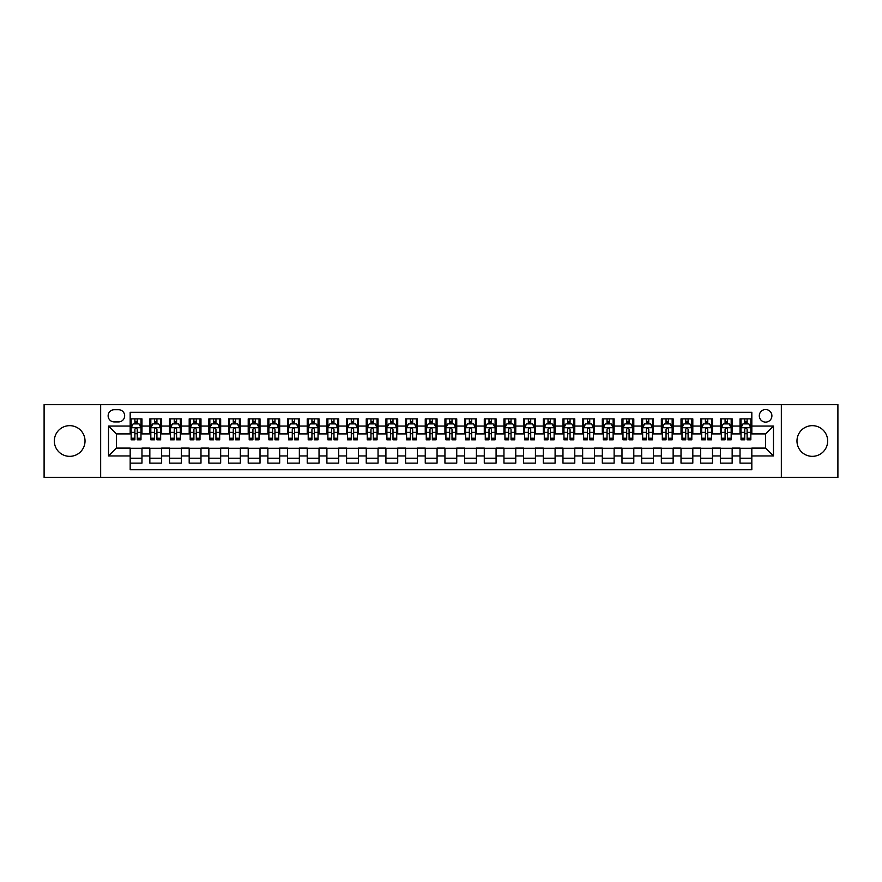 <?xml version="1.0" encoding="UTF-8"?>
<svg xmlns="http://www.w3.org/2000/svg" width="882" height="882" viewBox="0 0 882 882"><rect width="100%" height="100%" fill="white"/><g stroke="black" fill="none" stroke-linecap="round" stroke-linejoin="round"><path stroke-width="1.32" d="M812.322 425.653A15.347 15.347 0 0 0 796.975 441A15.347 15.347 0 0 0 812.322 456.347A15.347 15.347 0 0 0 827.669 441A15.347 15.347 0 0 0 812.322 425.653M69.678 425.653A15.347 15.347 0 0 0 54.331 441A15.347 15.347 0 0 0 69.678 456.347A15.347 15.347 0 0 0 85.025 441A15.347 15.347 0 0 0 69.678 425.653M765.598 409.524A6.295 6.295 0 0 0 759.303 415.819A6.295 6.295 0 0 0 765.598 422.114A6.295 6.295 0 0 0 771.893 415.819A6.295 6.295 0 0 0 765.598 409.524M781.342 477.394L837.9 477.394L837.9 404.606L781.342 404.606L781.342 477.394L100.658 477.394L100.658 404.606L44.1 404.606L44.1 477.394L100.658 477.394M751.828 418.873L740.031 418.873L740.031 426.05L732.159 426.05L732.159 433.922L740.031 433.922L740.031 426.05M732.159 426.05L732.159 418.873L720.351 418.873L720.351 426.05L712.491 426.05L712.491 433.922L720.351 433.922L720.351 426.05M712.491 426.05L712.491 418.873L700.683 418.873L700.683 426.05L692.811 426.05L692.811 433.922L700.683 433.922L700.683 426.05M692.811 426.05L692.811 418.873L681.014 418.873L681.014 426.05L673.142 426.05L673.142 433.922L681.014 433.922L681.014 426.05M673.142 426.05L673.142 418.873L661.335 418.873L661.335 426.05L653.463 426.05L653.463 433.922L661.335 433.922L661.335 426.05M653.463 426.05L653.463 418.873L641.666 418.873L641.666 426.05L633.794 426.05L633.794 433.922L641.666 433.922L641.666 426.05M633.794 426.05L633.794 418.873L621.986 418.873L621.986 426.05L614.126 426.05L614.126 433.922L621.986 433.922L621.986 426.05M614.126 426.05L614.126 418.873L602.318 418.873L602.318 426.05L594.446 426.05L594.446 433.922L602.318 433.922L602.318 426.05M594.446 426.05L594.446 418.873L582.649 418.873L582.649 426.05L574.777 426.05L574.777 433.922L582.649 433.922L582.649 426.05M574.777 426.05L574.777 418.873L562.97 418.873L562.97 426.05L555.098 426.05L555.098 433.922L562.97 433.922L562.97 426.05M555.098 426.05L555.098 418.873L543.301 418.873L543.301 426.05L535.429 426.05L535.429 433.922L543.301 433.922L543.301 426.05M535.429 426.05L535.429 418.873L523.621 418.873L523.621 426.05L515.761 426.05L515.761 433.922L523.621 433.922L523.621 426.05M515.761 426.05L515.761 418.873L503.953 418.873L503.953 426.05L496.081 426.05L496.081 433.922L503.953 433.922L503.953 426.05M496.081 426.05L496.081 418.873L484.284 418.873L484.284 426.05L476.412 426.05L476.412 433.922L484.284 433.922L484.284 426.05M476.412 426.05L476.412 418.873L464.605 418.873L464.605 426.05L456.744 426.05L456.744 433.922L464.605 433.922L464.605 426.05M456.744 426.05L456.744 418.873L444.936 418.873L444.936 426.05L437.064 426.05L437.064 433.922L444.936 433.922L444.936 426.05M437.064 426.05L437.064 418.873L425.256 418.873L425.256 426.05L417.395 426.05L417.395 433.922L425.256 433.922L425.256 426.05M417.395 426.05L417.395 418.873L405.588 418.873L405.588 426.05L397.716 426.05L397.716 433.922L405.588 433.922L405.588 426.05M397.716 426.05L397.716 418.873L385.919 418.873L385.919 426.05L378.047 426.05L378.047 433.922L385.919 433.922L385.919 426.05M378.047 426.05L378.047 418.873L366.239 418.873L366.239 426.05L358.379 426.05L358.379 433.922L366.239 433.922L366.239 426.05M358.379 426.05L358.379 418.873L346.571 418.873L346.571 426.05L338.699 426.05L338.699 433.922L346.571 433.922L346.571 426.05M338.699 426.05L338.699 418.873L326.902 418.873L326.902 426.05L319.03 426.05L319.03 433.922L326.902 433.922L326.902 426.05M319.03 426.05L319.03 418.873L307.223 418.873L307.223 426.05L299.351 426.05L299.351 433.922L307.223 433.922L307.223 426.05M299.351 426.05L299.351 418.873L287.554 418.873L287.554 426.05L279.682 426.05L279.682 433.922L287.554 433.922L287.554 426.05M279.682 426.05L279.682 418.873L267.874 418.873L267.874 426.05L260.014 426.05L260.014 433.922L267.874 433.922L267.874 426.05M260.014 426.05L260.014 418.873L248.206 418.873L248.206 426.05L240.334 426.05L240.334 433.922L248.206 433.922L248.206 426.05M240.334 426.05L240.334 418.873L228.537 418.873L228.537 426.05L220.665 426.05L220.665 433.922L228.537 433.922L228.537 426.05M220.665 426.05L220.665 418.873L208.858 418.873L208.858 426.05L200.986 426.05L200.986 433.922L208.858 433.922L208.858 426.05M200.986 426.05L200.986 418.873L189.189 418.873L189.189 426.05L181.317 426.05L181.317 433.922L189.189 433.922L189.189 426.05M181.317 426.05L181.317 418.873L169.509 418.873L169.509 426.05L161.649 426.05L161.649 433.922L169.509 433.922L169.509 426.05M161.649 426.05L161.649 418.873L149.841 418.873L149.841 433.922L141.969 433.922L141.969 418.873L130.172 418.873M130.172 463.127L141.969 463.127L141.969 448.078L149.841 448.078L149.841 463.127L161.649 463.127L161.649 448.078L169.509 448.078L169.509 455.95L161.649 455.95M169.509 455.95L169.509 463.127L181.317 463.127L181.317 448.078L189.189 448.078L189.189 455.95L181.317 455.95M189.189 455.95L189.189 463.127L200.986 463.127L200.986 448.078L208.858 448.078L208.858 455.95L200.986 455.95M208.858 455.95L208.858 463.127L220.665 463.127L220.665 448.078L228.537 448.078L228.537 455.95L220.665 455.95M228.537 455.95L228.537 463.127L240.334 463.127L240.334 448.078L248.206 448.078L248.206 455.95L240.334 455.95M248.206 455.95L248.206 463.127L260.014 463.127L260.014 448.078L267.874 448.078L267.874 455.95L260.014 455.95M267.874 455.95L267.874 463.127L279.682 463.127L279.682 448.078L287.554 448.078L287.554 455.95L279.682 455.95M287.554 455.95L287.554 463.127L299.351 463.127L299.351 448.078L307.223 448.078L307.223 455.95L299.351 455.95M307.223 455.95L307.223 463.127L319.03 463.127L319.03 448.078L326.902 448.078L326.902 455.95L319.03 455.95M326.902 455.95L326.902 463.127L338.699 463.127L338.699 448.078L346.571 448.078L346.571 455.95L338.699 455.95M346.571 455.95L346.571 463.127L358.379 463.127L358.379 448.078L366.239 448.078L366.239 455.95L358.379 455.95M366.239 455.95L366.239 463.127L378.047 463.127L378.047 448.078L385.919 448.078L385.919 455.95L378.047 455.95M385.919 455.95L385.919 463.127L397.716 463.127L397.716 448.078L405.588 448.078L405.588 455.95L397.716 455.95M405.588 455.95L405.588 463.127L417.395 463.127L417.395 448.078L425.256 448.078L425.256 455.95L417.395 455.95M425.256 455.95L425.256 463.127L437.064 463.127L437.064 448.078L444.936 448.078L444.936 455.95L437.064 455.95M444.936 455.95L444.936 463.127L456.744 463.127L456.744 448.078L464.605 448.078L464.605 455.95L456.744 455.95M464.605 455.95L464.605 463.127L476.412 463.127L476.412 448.078L484.284 448.078L484.284 455.95L476.412 455.95M484.284 455.95L484.284 463.127L496.081 463.127L496.081 448.078L503.953 448.078L503.953 455.95L496.081 455.95M503.953 455.95L503.953 463.127L515.761 463.127L515.761 448.078L523.621 448.078L523.621 455.95L515.761 455.95M523.621 455.95L523.621 463.127L535.429 463.127L535.429 448.078L543.301 448.078L543.301 455.95L535.429 455.95M543.301 455.95L543.301 463.127L555.098 463.127L555.098 448.078L562.97 448.078L562.97 455.95L555.098 455.95M562.97 455.95L562.97 463.127L574.777 463.127L574.777 448.078L582.649 448.078L582.649 455.95L574.777 455.95M582.649 455.95L582.649 463.127L594.446 463.127L594.446 448.078L602.318 448.078L602.318 455.95L594.446 455.95M602.318 455.95L602.318 463.127L614.126 463.127L614.126 448.078L621.986 448.078L621.986 455.95L614.126 455.95M621.986 455.95L621.986 463.127L633.794 463.127L633.794 448.078L641.666 448.078L641.666 455.95L633.794 455.95M641.666 455.95L641.666 463.127L653.463 463.127L653.463 448.078L661.335 448.078L661.335 455.95L653.463 455.95M661.335 455.95L661.335 463.127L673.142 463.127L673.142 448.078L681.014 448.078L681.014 455.95L673.142 455.95M681.014 455.95L681.014 463.127L692.811 463.127L692.811 448.078L700.683 448.078L700.683 455.95L692.811 455.95M700.683 455.95L700.683 463.127L712.491 463.127L712.491 448.078L720.351 448.078L720.351 455.95L712.491 455.95M720.351 455.95L720.351 463.127L732.159 463.127L732.159 448.078L740.031 448.078L740.031 455.95L732.159 455.95M114.23 421.916L118.563 421.916A6.097 6.097 0 0 0 124.66 415.819A6.097 6.097 0 0 0 118.563 409.722L114.23 409.722A6.097 6.097 0 0 0 108.133 415.819A6.097 6.097 0 0 0 114.23 421.916M781.342 404.606L100.658 404.606M751.828 426.05L751.828 412.28L130.172 412.28L130.172 433.922L116.402 433.922L116.402 448.078L130.172 448.078L130.172 469.72L751.828 469.72L751.828 448.078L765.598 448.078L765.598 433.922L751.828 433.922L751.828 426.05L773.47 426.05L773.47 455.95L751.828 455.95M130.172 455.95L108.53 455.95L108.53 426.05L130.172 426.05M740.031 455.95L740.031 463.127L751.828 463.127M130.172 423.79L131.153 423.79M134.891 423.79L137.25 423.79M140.988 423.79L141.969 423.79M130.172 433.724L131.153 433.724M134.891 433.724L137.25 433.724M140.988 433.724L141.969 433.724M130.172 448.277L141.969 448.277M130.172 458.21L141.969 458.21M149.841 433.724L150.822 433.724M154.559 433.724L156.919 433.724M160.656 433.724L161.649 433.724M149.841 423.79L150.822 423.79M154.559 423.79L156.919 423.79M160.656 423.79L161.649 423.79M149.841 448.277L161.649 448.277M149.841 458.21L161.649 458.21M169.509 448.277L181.317 448.277M169.509 458.21L181.317 458.21M169.509 423.79L170.502 423.79M174.239 423.79L176.598 423.79M180.336 423.79L181.317 423.79M169.509 433.724L170.502 433.724M174.239 433.724L176.598 433.724M180.336 433.724L181.317 433.724M189.189 448.277L200.986 448.277M189.189 458.21L200.986 458.21M189.189 423.79L190.17 423.79M193.908 423.79L196.267 423.79M200.005 423.79L200.986 423.79M189.189 433.724L190.17 433.724M193.908 433.724L196.267 433.724M200.005 433.724L200.986 433.724M208.858 448.277L220.665 448.277M208.858 458.21L220.665 458.21M208.858 423.79L209.839 423.79M213.576 423.79L215.947 423.79M219.684 423.79L220.665 423.79M208.858 433.724L209.839 433.724M213.576 433.724L215.947 433.724M219.684 433.724L220.665 433.724M228.537 448.277L240.334 448.277M228.537 458.21L240.334 458.21M228.537 423.79L229.518 423.79M233.256 423.79L235.615 423.79M239.353 423.79L240.334 423.79M228.537 433.724L229.518 433.724M233.256 433.724L235.615 433.724M239.353 433.724L240.334 433.724M248.206 448.277L260.014 448.277M248.206 458.21L260.014 458.21M248.206 423.79L249.187 423.79M252.925 423.79L255.284 423.79M259.021 423.79L260.014 423.79M248.206 433.724L249.187 433.724M252.925 433.724L255.284 433.724M259.021 433.724L260.014 433.724M267.874 448.277L279.682 448.277M267.874 458.21L279.682 458.21M267.874 423.79L268.867 423.79M272.604 423.79L274.964 423.79M278.701 423.79L279.682 423.79M267.874 433.724L268.867 433.724M272.604 433.724L274.964 433.724M278.701 433.724L279.682 433.724M287.554 448.277L299.351 448.277M287.554 458.21L299.351 458.21M287.554 423.79L288.535 423.79M292.273 423.79L294.632 423.79M298.37 423.79L299.351 423.79M287.554 433.724L288.535 433.724M292.273 433.724L294.632 433.724M298.37 433.724L299.351 433.724M307.223 448.277L319.03 448.277M307.223 458.21L319.03 458.21M307.223 423.79L308.204 423.79M311.941 423.79L314.312 423.79M318.049 423.79L319.03 423.79M307.223 433.724L308.204 433.724M311.941 433.724L314.312 433.724M318.049 433.724L319.03 433.724M326.902 448.277L338.699 448.277M326.902 458.21L338.699 458.21M326.902 423.79L327.883 423.79M331.621 423.79L333.98 423.79M337.718 423.79L338.699 423.79M326.902 433.724L327.883 433.724M331.621 433.724L333.98 433.724M337.718 433.724L338.699 433.724M346.571 448.277L358.379 448.277M346.571 458.21L358.379 458.21M346.571 423.79L347.552 423.79M351.29 423.79L353.649 423.79M357.386 423.79L358.379 423.79M346.571 433.724L347.552 433.724M351.29 433.724L353.649 433.724M357.386 433.724L358.379 433.724M366.239 448.277L378.047 448.277M366.239 458.21L378.047 458.21M366.239 423.79L367.232 423.79M370.969 423.79L373.329 423.79M377.066 423.79L378.047 423.79M366.239 433.724L367.232 433.724M370.969 433.724L373.329 433.724M377.066 433.724L378.047 433.724M385.919 448.277L397.716 448.277M385.919 458.21L397.716 458.21M385.919 423.79L386.9 423.79M390.638 423.79L392.997 423.79M396.735 423.79L397.716 423.79M385.919 433.724L386.9 433.724M390.638 433.724L392.997 433.724M396.735 433.724L397.716 433.724M405.588 448.277L417.395 448.277M405.588 458.21L417.395 458.21M405.588 423.79L406.569 423.79M410.306 423.79L412.666 423.79M416.414 423.79L417.395 423.79M405.588 433.724L406.569 433.724M410.306 433.724L412.666 433.724M416.414 433.724L417.395 433.724M425.256 448.277L437.064 448.277M425.256 458.21L437.064 458.21M425.256 423.79L426.249 423.79M429.986 423.79L432.345 423.79M436.083 423.79L437.064 423.79M425.256 433.724L426.249 433.724M429.986 433.724L432.345 433.724M436.083 433.724L437.064 433.724M444.936 448.277L456.744 448.277M444.936 458.21L456.744 458.21M444.936 423.79L445.917 423.79M449.655 423.79L452.014 423.79M455.751 423.79L456.744 423.79M444.936 433.724L445.917 433.724M449.655 433.724L452.014 433.724M455.751 433.724L456.744 433.724M464.605 448.277L476.412 448.277M464.605 458.21L476.412 458.21M464.605 423.79L465.586 423.79M469.334 423.79L471.694 423.79M475.431 423.79L476.412 423.79M464.605 433.724L465.586 433.724M469.334 433.724L471.694 433.724M475.431 433.724L476.412 433.724M484.284 448.277L496.081 448.277M484.284 458.21L496.081 458.21M484.284 423.79L485.265 423.79M489.003 423.79L491.362 423.79M495.1 423.79L496.081 423.79M484.284 433.724L485.265 433.724M489.003 433.724L491.362 433.724M495.1 433.724L496.081 433.724M503.953 448.277L515.761 448.277M503.953 458.21L515.761 458.21M503.953 423.79L504.934 423.79M508.671 423.79L511.031 423.79M514.768 423.79L515.761 423.79M503.953 433.724L504.934 433.724M508.671 433.724L511.031 433.724M514.768 433.724L515.761 433.724M523.621 448.277L535.429 448.277M523.621 458.21L535.429 458.21M523.621 423.79L524.614 423.79M528.351 423.79L530.71 423.79M534.448 423.79L535.429 423.79M523.621 433.724L524.614 433.724M528.351 433.724L530.71 433.724M534.448 433.724L535.429 433.724M543.301 448.277L555.098 448.277M543.301 458.21L555.098 458.21M543.301 423.79L544.282 423.79M548.02 423.79L550.379 423.79M554.117 423.79L555.098 423.79M543.301 433.724L544.282 433.724M548.02 433.724L550.379 433.724M554.117 433.724L555.098 433.724M562.97 448.277L574.777 448.277M562.97 458.21L574.777 458.21M562.97 423.79L563.951 423.79M567.688 423.79L570.059 423.79M573.796 423.79L574.777 423.79M562.97 433.724L563.951 433.724M567.688 433.724L570.059 433.724M573.796 433.724L574.777 433.724M582.649 448.277L594.446 448.277M582.649 458.21L594.446 458.21M582.649 423.79L583.63 423.79M587.368 423.79L589.727 423.79M593.465 423.79L594.446 423.79M582.649 433.724L583.63 433.724M587.368 433.724L589.727 433.724M593.465 433.724L594.446 433.724M602.318 448.277L614.126 448.277M602.318 458.21L614.126 458.21M602.318 423.79L603.299 423.79M607.037 423.79L609.396 423.79M613.133 423.79L614.126 423.79M602.318 433.724L603.299 433.724M607.037 433.724L609.396 433.724M613.133 433.724L614.126 433.724M621.986 448.277L633.794 448.277M621.986 458.21L633.794 458.21M621.986 423.79L622.979 423.79M626.716 423.79L629.075 423.79M632.813 423.79L633.794 423.79M621.986 433.724L622.979 433.724M626.716 433.724L629.075 433.724M632.813 433.724L633.794 433.724M641.666 448.277L653.463 448.277M641.666 458.21L653.463 458.21M641.666 423.79L642.647 423.79M646.385 423.79L648.744 423.79M652.482 423.79L653.463 423.79M641.666 433.724L642.647 433.724M646.385 433.724L648.744 433.724M652.482 433.724L653.463 433.724M661.335 448.277L673.142 448.277M661.335 458.21L673.142 458.21M661.335 423.79L662.316 423.79M666.053 423.79L668.424 423.79M672.161 423.79L673.142 423.79M661.335 433.724L662.316 433.724M666.053 433.724L668.424 433.724M672.161 433.724L673.142 433.724M681.014 448.277L692.811 448.277M681.014 458.21L692.811 458.21M681.014 423.79L681.995 423.79M685.733 423.79L688.092 423.79M691.83 423.79L692.811 423.79M681.014 433.724L681.995 433.724M685.733 433.724L688.092 433.724M691.83 433.724L692.811 433.724M700.683 448.277L712.491 448.277M700.683 458.21L712.491 458.21M700.683 423.79L701.664 423.79M705.402 423.79L707.761 423.79M711.498 423.79L712.491 423.79M700.683 433.724L701.664 433.724M705.402 433.724L707.761 433.724M711.498 433.724L712.491 433.724M720.351 448.277L732.159 448.277M720.351 458.21L732.159 458.21M720.351 423.79L721.344 423.79M725.081 423.79L727.441 423.79M731.178 423.79L732.159 423.79M720.351 433.724L721.344 433.724M725.081 433.724L727.441 433.724M731.178 433.724L732.159 433.724M740.031 448.277L751.828 448.277M740.031 458.21L751.828 458.21M740.031 423.79L741.012 423.79M744.75 423.79L747.109 423.79M750.847 423.79L751.828 423.79M740.031 433.724L741.012 433.724M744.75 433.724L747.109 433.724M750.847 433.724L751.828 433.724M116.402 433.922L108.53 426.05M116.402 448.078L108.53 455.95M773.47 426.05L765.598 433.922M773.47 455.95L765.598 448.078M137.25 421.431L134.891 421.431M140.988 438.222L137.25 438.222L137.25 439.82L140.988 439.82L140.988 427.814L139.025 423.889L133.116 423.889L131.153 427.814L131.153 439.82L134.891 439.82L134.891 438.222L131.153 438.222M131.153 427.814L131.153 418.873M140.988 427.814L140.988 418.873M134.891 423.889L134.891 418.873M137.25 418.873L137.25 423.889M137.25 438.222L137.25 429.291C136.467 427.781 135.674 427.781 134.891 429.291L134.891 438.222M156.919 421.431L154.559 421.431M160.656 438.222L156.919 438.222L156.919 439.82L160.656 439.82L160.656 427.814L158.694 423.889L152.795 423.889L150.822 427.814L150.822 439.82L154.559 439.82L154.559 438.222L150.822 438.222M150.822 427.814L150.822 418.873M160.656 427.814L160.656 418.873M154.559 423.889L154.559 418.873M156.919 418.873L156.919 423.889M156.919 438.222L156.919 429.291C156.136 427.781 155.353 427.781 154.559 429.291L154.559 438.222M176.598 421.431L174.239 421.431M180.336 438.222L176.598 438.222L176.598 439.82L180.336 439.82L180.336 427.814L178.362 423.889L172.464 423.889L170.502 427.814L170.502 439.82L174.239 439.82L174.239 438.222L170.502 438.222M170.502 427.814L170.502 418.873M180.336 427.814L180.336 418.873M174.239 423.889L174.239 418.873M176.598 418.873L176.598 423.889M176.598 438.222L176.598 429.291C175.816 427.781 175.022 427.781 174.239 429.291L174.239 438.222M196.267 421.431L193.908 421.431M200.005 438.222L196.267 438.222L196.267 439.82L200.005 439.82L200.005 427.814L198.042 423.889L192.144 423.889L190.17 427.814L190.17 439.82L193.908 439.82L193.908 438.222L190.17 438.222M190.17 427.814L190.17 418.873M200.005 427.814L200.005 418.873M193.908 423.889L193.908 418.873M196.267 418.873L196.267 423.889M196.267 438.222L196.267 429.291C195.484 427.781 194.702 427.781 193.908 429.291L193.908 438.222M215.947 421.431L213.576 421.431M219.684 438.222L215.947 438.222L215.947 439.82L219.684 439.82L219.684 427.814L217.711 423.889L211.812 423.889L209.839 427.814L209.839 439.82L213.576 439.82L213.576 438.222L209.839 438.222M209.839 427.814L209.839 418.873M219.684 427.814L219.684 418.873M213.576 423.889L213.576 418.873M215.947 418.873L215.947 423.889M215.947 438.222L215.947 429.291C215.153 427.781 214.37 427.781 213.576 429.291L213.576 438.222M235.615 421.431L233.256 421.431M239.353 438.222L235.615 438.222L235.615 439.82L239.353 439.82L239.353 427.814L237.39 423.889L231.481 423.889L229.518 427.814L229.518 439.82L233.256 439.82L233.256 438.222L229.518 438.222M229.518 427.814L229.518 418.873M239.353 427.814L239.353 418.873M233.256 423.889L233.256 418.873M235.615 418.873L235.615 423.889M235.615 438.222L235.615 429.291C234.833 427.781 234.039 427.781 233.256 429.291L233.256 438.222M255.284 421.431L252.925 421.431M259.021 438.222L255.284 438.222L255.284 439.82L259.021 439.82L259.021 427.814L257.059 423.889L251.161 423.889L249.187 427.814L249.187 439.82L252.925 439.82L252.925 438.222L249.187 438.222M249.187 427.814L249.187 418.873M259.021 427.814L259.021 418.873M252.925 423.889L252.925 418.873M255.284 418.873L255.284 423.889M255.284 438.222L255.284 429.291C254.501 427.781 253.718 427.781 252.925 429.291L252.925 438.222M274.964 421.431L272.604 421.431M278.701 438.222L274.964 438.222L274.964 439.82L278.701 439.82L278.701 427.814L276.728 423.889L270.829 423.889L268.867 427.814L268.867 439.82L272.604 439.82L272.604 438.222L268.867 438.222M268.867 427.814L268.867 418.873M278.701 427.814L278.701 418.873M272.604 423.889L272.604 418.873M274.964 418.873L274.964 423.889M274.964 438.222L274.964 429.291C274.17 427.781 273.387 427.781 272.604 429.291L272.604 438.222M294.632 421.431L292.273 421.431M298.37 438.222L294.632 438.222L294.632 439.82L298.37 439.82L298.37 427.814L296.407 423.889L290.498 423.889L288.535 427.814L288.535 439.82L292.273 439.82L292.273 438.222L288.535 438.222M288.535 427.814L288.535 418.873M298.37 427.814L298.37 418.873M292.273 423.889L292.273 418.873M294.632 418.873L294.632 423.889M294.632 438.222L294.632 429.291C293.849 427.781 293.067 427.781 292.273 429.291L292.273 438.222M314.312 421.431L311.941 421.431M318.049 438.222L314.312 438.222L314.312 439.82L318.049 439.82L318.049 427.814L316.076 423.889L310.177 423.889L308.204 427.814L308.204 439.82L311.941 439.82L311.941 438.222L308.204 438.222M308.204 427.814L308.204 418.873M318.049 427.814L318.049 418.873M311.941 423.889L311.941 418.873M314.312 418.873L314.312 423.889M314.312 438.222L314.312 429.291C313.518 427.781 312.735 427.781 311.941 429.291L311.941 438.222M333.98 421.431L331.621 421.431M337.718 438.222L333.98 438.222L333.98 439.82L337.718 439.82L337.718 427.814L335.755 423.889L329.846 423.889L327.883 427.814L327.883 439.82L331.621 439.82L331.621 438.222L327.883 438.222M327.883 427.814L327.883 418.873M337.718 427.814L337.718 418.873M331.621 423.889L331.621 418.873M333.98 418.873L333.98 423.889M333.98 438.222L333.98 429.291C333.198 427.781 332.404 427.781 331.621 429.291L331.621 438.222M353.649 421.431L351.29 421.431M357.386 438.222L353.649 438.222L353.649 439.82L357.386 439.82L357.386 427.814L355.424 423.889L349.526 423.889L347.552 427.814L347.552 439.82L351.29 439.82L351.29 438.222L347.552 438.222M347.552 427.814L347.552 418.873M357.386 427.814L357.386 418.873M351.29 423.889L351.29 418.873M353.649 418.873L353.649 423.889M353.649 438.222L353.649 429.291C352.866 427.781 352.083 427.781 351.29 429.291L351.29 438.222M373.329 421.431L370.969 421.431M377.066 438.222L373.329 438.222L373.329 439.82L377.066 439.82L377.066 427.814L375.093 423.889L369.194 423.889L367.232 427.814L367.232 439.82L370.969 439.82L370.969 438.222L367.232 438.222M367.232 427.814L367.232 418.873M377.066 427.814L377.066 418.873M370.969 423.889L370.969 418.873M373.329 418.873L373.329 423.889M373.329 438.222L373.329 429.291C372.535 427.781 371.752 427.781 370.969 429.291L370.969 438.222M392.997 421.431L390.638 421.431M396.735 438.222L392.997 438.222L392.997 439.82L396.735 439.82L396.735 427.814L394.772 423.889L388.863 423.889L386.9 427.814L386.9 439.82L390.638 439.82L390.638 438.222L386.9 438.222M386.9 427.814L386.9 418.873M396.735 427.814L396.735 418.873M390.638 423.889L390.638 418.873M392.997 418.873L392.997 423.889M392.997 438.222L392.997 429.291C392.214 427.781 391.421 427.781 390.638 429.291L390.638 438.222M412.666 421.431L410.306 421.431M416.414 438.222L412.666 438.222L412.666 439.82L416.414 439.82L416.414 427.814L414.441 423.889L408.542 423.889L406.569 427.814L406.569 439.82L410.306 439.82L410.306 438.222L406.569 438.222M406.569 427.814L406.569 418.873M416.414 427.814L416.414 418.873M410.306 423.889L410.306 418.873M412.666 418.873L412.666 423.889M412.666 438.222L412.666 429.291C411.883 427.781 411.1 427.781 410.306 429.291L410.306 438.222M432.345 421.431L429.986 421.431M436.083 438.222L432.345 438.222L432.345 439.82L436.083 439.82L436.083 427.814L434.109 423.889L428.211 423.889L426.249 427.814L426.249 439.82L429.986 439.82L429.986 438.222L426.249 438.222M426.249 427.814L426.249 418.873M436.083 427.814L436.083 418.873M429.986 423.889L429.986 418.873M432.345 418.873L432.345 423.889M432.345 438.222L432.345 429.291C431.563 427.781 430.769 427.781 429.986 429.291L429.986 438.222M452.014 421.431L449.655 421.431M455.751 438.222L452.014 438.222L452.014 439.82L455.751 439.82L455.751 427.814L453.789 423.889L447.891 423.889L445.917 427.814L445.917 439.82L449.655 439.82L449.655 438.222L445.917 438.222M445.917 427.814L445.917 418.873M455.751 427.814L455.751 418.873M449.655 423.889L449.655 418.873M452.014 418.873L452.014 423.889M452.014 438.222L452.014 429.291C451.231 427.781 450.448 427.781 449.655 429.291L449.655 438.222M471.694 421.431L469.334 421.431M475.431 438.222L471.694 438.222L471.694 439.82L475.431 439.82L475.431 427.814L473.458 423.889L467.559 423.889L465.586 427.814L465.586 439.82L469.334 439.82L469.334 438.222L465.586 438.222M465.586 427.814L465.586 418.873M475.431 427.814L475.431 418.873M469.334 423.889L469.334 418.873M471.694 418.873L471.694 423.889M471.694 438.222L471.694 429.291C470.9 427.781 470.117 427.781 469.334 429.291L469.334 438.222M491.362 421.431L489.003 421.431M495.1 438.222L491.362 438.222L491.362 439.82L495.1 439.82L495.1 427.814L493.137 423.889L487.228 423.889L485.265 427.814L485.265 439.82L489.003 439.82L489.003 438.222L485.265 438.222M485.265 427.814L485.265 418.873M495.1 427.814L495.1 418.873M489.003 423.889L489.003 418.873M491.362 418.873L491.362 423.889M491.362 438.222L491.362 429.291C490.579 427.781 489.786 427.781 489.003 429.291L489.003 438.222M511.031 421.431L508.671 421.431M514.768 438.222L511.031 438.222L511.031 439.82L514.768 439.82L514.768 427.814L512.806 423.889L506.907 423.889L504.934 427.814L504.934 439.82L508.671 439.82L508.671 438.222L504.934 438.222M504.934 427.814L504.934 418.873M514.768 427.814L514.768 418.873M508.671 423.889L508.671 418.873M511.031 418.873L511.031 423.889M511.031 438.222L511.031 429.291C510.248 427.781 509.465 427.781 508.671 429.291L508.671 438.222M530.71 421.431L528.351 421.431M534.448 438.222L530.71 438.222L530.71 439.82L534.448 439.82L534.448 427.814L532.474 423.889L526.576 423.889L524.614 427.814L524.614 439.82L528.351 439.82L528.351 438.222L524.614 438.222M524.614 427.814L524.614 418.873M534.448 427.814L534.448 418.873M528.351 423.889L528.351 418.873M530.71 418.873L530.71 423.889M530.71 438.222L530.71 429.291C529.928 427.781 529.134 427.781 528.351 429.291L528.351 438.222M550.379 421.431L548.02 421.431M554.117 438.222L550.379 438.222L550.379 439.82L554.117 439.82L554.117 427.814L552.154 423.889L546.245 423.889L544.282 427.814L544.282 439.82L548.02 439.82L548.02 438.222L544.282 438.222M544.282 427.814L544.282 418.873M554.117 427.814L554.117 418.873M548.02 423.889L548.02 418.873M550.379 418.873L550.379 423.889M550.379 438.222L550.379 429.291C549.596 427.781 548.813 427.781 548.02 429.291L548.02 438.222M570.059 421.431L567.688 421.431M573.796 438.222L570.059 438.222L570.059 439.82L573.796 439.82L573.796 427.814L571.823 423.889L565.924 423.889L563.951 427.814L563.951 439.82L567.688 439.82L567.688 438.222L563.951 438.222M563.951 427.814L563.951 418.873M573.796 427.814L573.796 418.873M567.688 423.889L567.688 418.873M570.059 418.873L570.059 423.889M570.059 438.222L570.059 429.291C569.265 427.781 568.482 427.781 567.688 429.291L567.688 438.222M589.727 421.431L587.368 421.431M593.465 438.222L589.727 438.222L589.727 439.82L593.465 439.82L593.465 427.814L591.502 423.889L585.593 423.889L583.63 427.814L583.63 439.82L587.368 439.82L587.368 438.222L583.63 438.222M583.63 427.814L583.63 418.873M593.465 427.814L593.465 418.873M587.368 423.889L587.368 418.873M589.727 418.873L589.727 423.889M589.727 438.222L589.727 429.291C588.944 427.781 588.151 427.781 587.368 429.291L587.368 438.222M609.396 421.431L607.037 421.431M613.133 438.222L609.396 438.222L609.396 439.82L613.133 439.82L613.133 427.814L611.171 423.889L605.273 423.889L603.299 427.814L603.299 439.82L607.037 439.82L607.037 438.222L603.299 438.222M603.299 427.814L603.299 418.873M613.133 427.814L613.133 418.873M607.037 423.889L607.037 418.873M609.396 418.873L609.396 423.889M609.396 438.222L609.396 429.291C608.613 427.781 607.83 427.781 607.037 429.291L607.037 438.222M629.075 421.431L626.716 421.431M632.813 438.222L629.075 438.222L629.075 439.82L632.813 439.82L632.813 427.814L630.839 423.889L624.941 423.889L622.979 427.814L622.979 439.82L626.716 439.82L626.716 438.222L622.979 438.222M622.979 427.814L622.979 418.873M632.813 427.814L632.813 418.873M626.716 423.889L626.716 418.873M629.075 418.873L629.075 423.889M629.075 438.222L629.075 429.291C628.282 427.781 627.499 427.781 626.716 429.291L626.716 438.222M648.744 421.431L646.385 421.431M652.482 438.222L648.744 438.222L648.744 439.82L652.482 439.82L652.482 427.814L650.519 423.889L644.61 423.889L642.647 427.814L642.647 439.82L646.385 439.82L646.385 438.222L642.647 438.222M642.647 427.814L642.647 418.873M652.482 427.814L652.482 418.873M646.385 423.889L646.385 418.873M648.744 418.873L648.744 423.889M648.744 438.222L648.744 429.291C647.961 427.781 647.168 427.781 646.385 429.291L646.385 438.222M668.424 421.431L666.053 421.431M672.161 438.222L668.424 438.222L668.424 439.82L672.161 439.82L672.161 427.814L670.188 423.889L664.289 423.889L662.316 427.814L662.316 439.82L666.053 439.82L666.053 438.222L662.316 438.222M662.316 427.814L662.316 418.873M672.161 427.814L672.161 418.873M666.053 423.889L666.053 418.873M668.424 418.873L668.424 423.889M668.424 438.222L668.424 429.291C667.63 427.781 666.847 427.781 666.053 429.291L666.053 438.222M688.092 421.431L685.733 421.431M691.83 438.222L688.092 438.222L688.092 439.82L691.83 439.82L691.83 427.814L689.856 423.889L683.958 423.889L681.995 427.814L681.995 439.82L685.733 439.82L685.733 438.222L681.995 438.222M681.995 427.814L681.995 418.873M691.83 427.814L691.83 418.873M685.733 423.889L685.733 418.873M688.092 418.873L688.092 423.889M688.092 438.222L688.092 429.291C687.31 427.781 686.516 427.781 685.733 429.291L685.733 438.222M707.761 421.431L705.402 421.431M711.498 438.222L707.761 438.222L707.761 439.82L711.498 439.82L711.498 427.814L709.536 423.889L703.638 423.889L701.664 427.814L701.664 439.82L705.402 439.82L705.402 438.222L701.664 438.222M701.664 427.814L701.664 418.873M711.498 427.814L711.498 418.873M705.402 423.889L705.402 418.873M707.761 418.873L707.761 423.889M707.761 438.222L707.761 429.291C706.978 427.781 706.195 427.781 705.402 429.291L705.402 438.222M727.441 421.431L725.081 421.431M731.178 438.222L727.441 438.222L727.441 439.82L731.178 439.82L731.178 427.814L729.205 423.889L723.306 423.889L721.344 427.814L721.344 439.82L725.081 439.82L725.081 438.222L721.344 438.222M721.344 427.814L721.344 418.873M731.178 427.814L731.178 418.873M725.081 423.889L725.081 418.873M727.441 418.873L727.441 423.889M727.441 438.222L727.441 429.291C726.647 427.781 725.864 427.781 725.081 429.291L725.081 438.222M747.109 421.431L744.75 421.431M750.847 438.222L747.109 438.222L747.109 439.82L750.847 439.82L750.847 427.814L748.884 423.889L742.975 423.889L741.012 427.814L741.012 439.82L744.75 439.82L744.75 438.222L741.012 438.222M741.012 427.814L741.012 418.873M750.847 427.814L750.847 418.873M744.75 423.889L744.75 418.873M747.109 418.873L747.109 423.889M747.109 438.222L747.109 429.291C746.326 427.781 745.533 427.781 744.75 429.291L744.75 438.222M149.841 455.95L141.969 455.95M149.841 426.05L141.969 426.05M140.944 427.726L131.197 427.726M131.153 424.97L132.576 424.97M139.565 424.97L140.988 424.97M134.891 432.378L131.153 432.378M140.988 432.378L137.25 432.378M137.25 422.676L134.891 422.676M160.612 427.726L150.877 427.726M150.822 424.97L152.255 424.97M159.234 424.97L160.656 424.97M154.559 432.378L150.822 432.378M160.656 432.378L156.919 432.378M156.919 422.676L154.559 422.676M180.281 427.726L170.546 427.726M170.502 424.97L171.924 424.97M178.914 424.97L180.336 424.97M174.239 432.378L170.502 432.378M180.336 432.378L176.598 432.378M176.598 422.676L174.239 422.676M199.96 427.726L190.225 427.726M190.17 424.97L191.592 424.97M198.582 424.97L200.005 424.97M193.908 432.378L190.17 432.378M200.005 432.378L196.267 432.378M196.267 422.676L193.908 422.676M219.629 427.726L209.894 427.726M209.839 424.97L211.272 424.97M218.251 424.97L219.684 424.97M213.576 432.378L209.839 432.378M219.684 432.378L215.947 432.378M215.947 422.676L213.576 422.676M239.309 427.726L229.563 427.726M229.518 424.97L230.941 424.97M237.931 424.97L239.353 424.97M233.256 432.378L229.518 432.378M239.353 432.378L235.615 432.378M235.615 422.676L233.256 422.676M258.977 427.726L249.242 427.726M249.187 424.97L250.62 424.97M257.599 424.97L259.021 424.97M252.925 432.378L249.187 432.378M259.021 432.378L255.284 432.378M255.284 422.676L252.925 422.676M278.646 427.726L268.911 427.726M268.867 424.97L270.289 424.97M277.268 424.97L278.701 424.97M272.604 432.378L268.867 432.378M278.701 432.378L274.964 432.378M274.964 422.676L272.604 422.676M298.325 427.726L288.579 427.726M288.535 424.97L289.957 424.97M296.947 424.97L298.37 424.97M292.273 432.378L288.535 432.378M298.37 432.378L294.632 432.378M294.632 422.676L292.273 422.676M317.994 427.726L308.259 427.726M308.204 424.97L309.637 424.97M316.616 424.97L318.049 424.97M311.941 432.378L308.204 432.378M318.049 432.378L314.312 432.378M314.312 422.676L311.941 422.676M337.674 427.726L327.928 427.726M327.883 424.97L329.306 424.97M336.296 424.97L337.718 424.97M331.621 432.378L327.883 432.378M337.718 432.378L333.98 432.378M333.98 422.676L331.621 422.676M357.342 427.726L347.607 427.726M347.552 424.97L348.985 424.97M355.964 424.97L357.386 424.97M351.29 432.378L347.552 432.378M357.386 432.378L353.649 432.378M353.649 422.676L351.29 422.676M377.011 427.726L367.276 427.726M367.232 424.97L368.654 424.97M375.633 424.97L377.066 424.97M370.969 432.378L367.232 432.378M377.066 432.378L373.329 432.378M373.329 422.676L370.969 422.676M396.691 427.726L386.944 427.726M386.9 424.97L388.323 424.97M395.312 424.97L396.735 424.97M390.638 432.378L386.9 432.378M396.735 432.378L392.997 432.378M392.997 422.676L390.638 422.676M416.359 427.726L406.624 427.726M406.569 424.97L408.002 424.97M414.981 424.97L416.414 424.97M410.306 432.378L406.569 432.378M416.414 432.378L412.666 432.378M412.666 422.676L410.306 422.676M436.028 427.726L426.293 427.726M426.249 424.97L427.671 424.97M434.661 424.97L436.083 424.97M429.986 432.378L426.249 432.378M436.083 432.378L432.345 432.378M432.345 422.676L429.986 422.676M455.707 427.726L445.972 427.726M445.917 424.97L447.339 424.97M454.329 424.97L455.751 424.97M449.655 432.378L445.917 432.378M455.751 432.378L452.014 432.378M452.014 422.676L449.655 422.676M475.376 427.726L465.641 427.726M465.586 424.97L467.019 424.97M473.998 424.97L475.431 424.97M469.334 432.378L465.586 432.378M475.431 432.378L471.694 432.378M471.694 422.676L469.334 422.676M495.056 427.726L485.309 427.726M485.265 424.97L486.688 424.97M493.677 424.97L495.1 424.97M489.003 432.378L485.265 432.378M495.1 432.378L491.362 432.378M491.362 422.676L489.003 422.676M514.724 427.726L504.989 427.726M504.934 424.97L506.367 424.97M513.346 424.97L514.768 424.97M508.671 432.378L504.934 432.378M514.768 432.378L511.031 432.378M511.031 422.676L508.671 422.676M534.393 427.726L524.658 427.726M524.614 424.97L526.036 424.97M533.015 424.97L534.448 424.97M528.351 432.378L524.614 432.378M534.448 432.378L530.71 432.378M530.71 422.676L528.351 422.676M554.072 427.726L544.326 427.726M544.282 424.97L545.704 424.97M552.694 424.97L554.117 424.97M548.02 432.378L544.282 432.378M554.117 432.378L550.379 432.378M550.379 422.676L548.02 422.676M573.741 427.726L564.006 427.726M563.951 424.97L565.384 424.97M572.363 424.97L573.796 424.97M567.688 432.378L563.951 432.378M573.796 432.378L570.059 432.378M570.059 422.676L567.688 422.676M593.421 427.726L583.675 427.726M583.63 424.97L585.053 424.97M592.043 424.97L593.465 424.97M587.368 432.378L583.63 432.378M593.465 432.378L589.727 432.378M589.727 422.676L587.368 422.676M613.089 427.726L603.354 427.726M603.299 424.97L604.732 424.97M611.711 424.97L613.133 424.97M607.037 432.378L603.299 432.378M613.133 432.378L609.396 432.378M609.396 422.676L607.037 422.676M632.758 427.726L623.023 427.726M622.979 424.97L624.401 424.97M631.38 424.97L632.813 424.97M626.716 432.378L622.979 432.378M632.813 432.378L629.075 432.378M629.075 422.676L626.716 422.676M652.437 427.726L642.691 427.726M642.647 424.97L644.069 424.97M651.059 424.97L652.482 424.97M646.385 432.378L642.647 432.378M652.482 432.378L648.744 432.378M648.744 422.676L646.385 422.676M672.106 427.726L662.371 427.726M662.316 424.97L663.749 424.97M670.728 424.97L672.161 424.97M666.053 432.378L662.316 432.378M672.161 432.378L668.424 432.378M668.424 422.676L666.053 422.676M691.775 427.726L682.04 427.726M681.995 424.97L683.418 424.97M690.408 424.97L691.83 424.97M685.733 432.378L681.995 432.378M691.83 432.378L688.092 432.378M688.092 422.676L685.733 422.676M711.454 427.726L701.719 427.726M701.664 424.97L703.086 424.97M710.076 424.97L711.498 424.97M705.402 432.378L701.664 432.378M711.498 432.378L707.761 432.378M707.761 422.676L705.402 422.676M731.123 427.726L721.388 427.726M721.344 424.97L722.766 424.97M729.745 424.97L731.178 424.97M725.081 432.378L721.344 432.378M731.178 432.378L727.441 432.378M727.441 422.676L725.081 422.676M750.803 427.726L741.056 427.726M741.012 424.97L742.435 424.97M749.424 424.97L750.847 424.97M744.75 432.378L741.012 432.378M750.847 432.378L747.109 432.378M747.109 422.676L744.75 422.676"/></g></svg>
